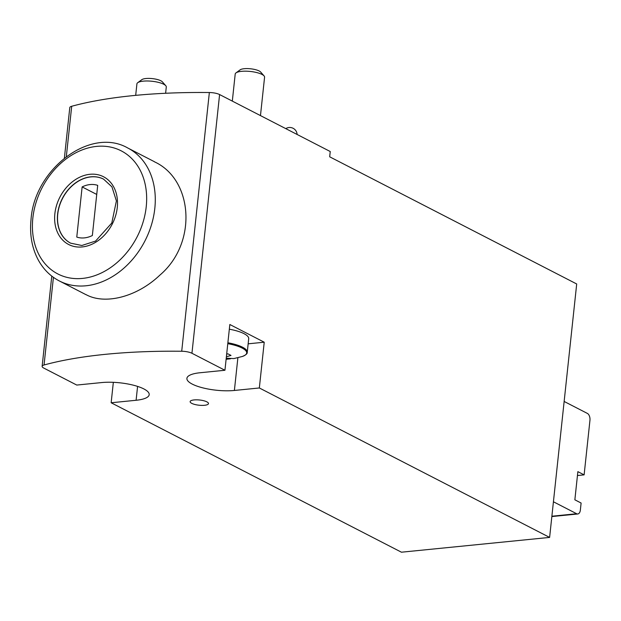 <?xml version="1.0" encoding="UTF-8"?>
<svg xmlns="http://www.w3.org/2000/svg" width="621" height="621" viewBox="0 0 621 621"><rect width="100%" height="100%" fill="white"/><g stroke="black" fill="none" stroke-linecap="round" stroke-linejoin="round"><path stroke-width="0.93" d="M113.34 382.319L111.151 402.765L401.43 552.201L549.616 537.413L576.699 283.976L329.681 156.803L330.24 151.524L219.593 94.555A9.23 2.624 -173.9 0 0 209.355 92.529A276.919 78.712 -173.9 0 0 71.702 106.269A9.23 2.624 -173.9 0 0 69.785 107.612L64.39 158.068M549.616 537.413L259.337 387.97L264.228 342.21L229.832 324.504L224.942 370.263L191.943 353.271A9.23 2.624 -173.9 0 0 181.712 351.245A276.919 78.712 -173.9 0 0 44.052 364.985A9.23 2.624 -173.9 0 0 42.135 366.328A9.23 2.624 -173.9 0 0 43.757 368.067L76.756 385.059L101.704 382.567A30.46 8.655 -173.9 0 1 133.399 385.199A30.46 8.655 -173.9 0 1 149.195 394.653A30.46 8.655 -173.9 0 1 136.1 400.273L111.151 402.765M86.063 294.633C105.042 305.082 137.016 296.954 159.845 275.157C197.773 243.005 193.015 179.453 154.443 161.817M553.427 501.776L576.668 513.746A5.535 3.144 84.3 0 0 577.778 513.971A5.535 3.144 84.3 0 0 580.356 510.074L581.109 503.033L574.86 499.812L577.864 471.649L584.12 474.871L589.95 420.316A5.535 3.144 84.3 0 0 587.388 413.423L564.147 401.461M206.878 401.857A9.23 2.624 -173.9 0 0 196.717 399.823A9.23 2.624 -173.9 0 0 190.135 401.632A9.23 2.624 -173.9 0 0 199.038 405.218A9.23 2.624 -173.9 0 0 208.493 403.596A9.23 2.624 -173.9 0 0 206.878 401.857M259.337 387.97L234.389 390.462L237.882 357.766M224.942 370.263L199.993 372.755A30.46 8.655 -173.9 0 0 186.905 378.368A30.46 8.655 -173.9 0 0 202.694 387.83A30.46 8.655 -173.9 0 0 234.389 390.462M248.152 343.817L264.228 342.21M584.12 474.871L577.452 475.539M103.645 179.182A36.002 27.813 -62.8 0 0 57.753 214.167A36.002 27.813 -62.8 0 0 70.693 243.191M92.35 235.522A27.968 21.603 117.2 0 1 76.771 237.075L82.135 186.921A27.968 21.603 -62.8 0 1 97.707 185.369L92.35 235.522M96.736 194.443L82.135 186.921M135.689 95.355L136.915 83.866A14.772 4.2 6.1 0 1 137.715 82.702A14.772 4.2 6.1 0 1 152.052 81.266A14.772 4.2 6.1 0 1 165.76 85.698A14.772 4.2 6.1 0 1 166.288 87.01L165.621 93.259M137.715 82.702L141.836 79.659A10.805 3.074 6.1 0 1 152.331 78.611A10.805 3.074 6.1 0 1 162.368 81.856L165.76 85.698M230.445 358.814L226.114 359.287M226.23 358.208L233.861 358.581L242.361 356.47C245.885 355.01 247.515 353.605 247.251 352.262L248.703 338.693A26.773 7.607 6.1 0 0 229.335 329.2M226.657 354.226L227.884 353.807L231.004 355.414L226.386 356.796M232.316 101.107L235.204 74.054A14.772 4.2 6.1 0 1 235.996 72.89A14.772 4.2 6.1 0 1 250.341 71.454A14.772 4.2 6.1 0 1 264.049 75.886A14.772 4.2 6.1 0 1 264.577 77.198L260.471 115.607M235.996 72.89L240.125 69.847A10.805 3.074 6.1 0 1 250.62 68.799A10.805 3.074 6.1 0 1 260.657 72.044L264.049 75.886M44.052 364.985L53.422 277.339M66.331 156.57L71.702 106.269M181.712 351.245L209.355 92.529M191.943 353.271L219.593 94.555M136.1 400.273L137.583 386.402M576.668 513.746L551.883 516.214M59.36 280.964A74.768 57.761 -62.8 0 0 144.941 240.925A74.768 57.761 -62.8 0 0 127.81 148.015C90.666 126.529 34.597 168.772 31.05 219.213C29.513 234.288 31.865 247.779 38.106 259.671C43.229 269.149 50.317 276.244 59.36 280.964L86.032 294.696M32.843 218.072A69.234 53.484 -62.8 0 0 111.796 266.735A69.234 53.484 -62.8 0 0 124.006 152.424A69.234 53.484 -62.8 0 0 32.843 218.072M54.865 213.733A38.098 29.435 -62.8 0 0 98.312 240.521A38.098 29.435 -62.8 0 0 105.034 177.606A38.098 29.435 -62.8 0 0 54.865 213.733M57.613 214.098A36.002 27.813 -62.8 0 0 70.623 243.16L81.825 245.489L95.564 241.08L111.788 223.032L116.399 200.925L111.951 186.867L103.583 179.143A36.002 27.813 -62.8 0 0 57.613 214.098M227.783 343.669A26.299 7.475 6.1 0 1 242.361 356.47M227.884 342.769A26.773 7.607 6.1 0 1 247.251 352.262M42.135 366.328L51.776 276.104M577.778 513.971L551.844 516.563M297.117 134.47A7.382 7.382 0 0 0 285.784 128.632M154.482 161.739L127.81 148.015"/></g></svg>
